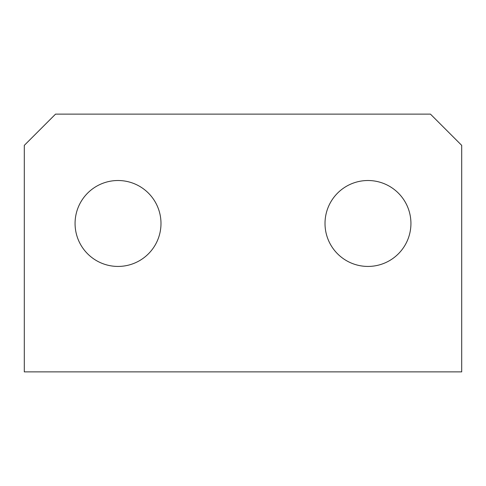 <?xml version="1.0" encoding="UTF-8"?>
<svg xmlns="http://www.w3.org/2000/svg" width="486" height="486" viewBox="0 0 486 486"><rect width="100%" height="100%" fill="white"/><g stroke="black" fill="none" stroke-linecap="round" stroke-linejoin="round"><path stroke-width="0.73" d="M405.67 244.069A42.956 42.956 0 0 1 347.375 261.17A42.956 42.956 0 0 1 330.273 202.875A42.956 42.956 0 0 1 388.569 185.774A42.956 42.956 0 0 1 405.67 244.069M80.33 202.875A42.956 42.956 0 0 1 138.625 185.774A42.956 42.956 0 0 1 155.727 244.069A42.956 42.956 0 0 1 97.431 261.17A42.956 42.956 0 0 1 80.33 202.875M430.456 114.125L461.7 145.369L461.7 371.875L24.3 371.875L24.3 145.369L55.544 114.125L430.456 114.125"/></g></svg>
